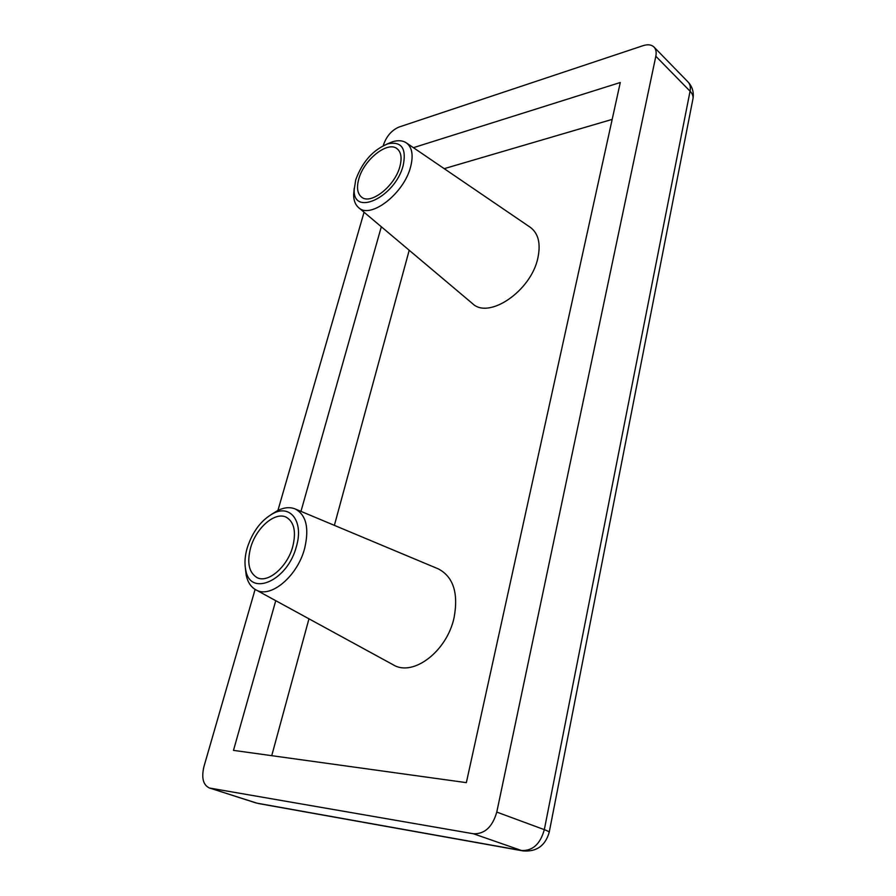 <?xml version="1.0" encoding="UTF-8"?>
<svg xmlns="http://www.w3.org/2000/svg" width="896" height="896" viewBox="0 0 896 896"><rect width="100%" height="100%" fill="white"/><g stroke="black" fill="none" stroke-linecap="round" stroke-linejoin="round"><path stroke-width="1.34" d="M355.712 179.894L354.211 189.571C352.677 217.134 395.248 197.198 403.2 165.435C406.627 148.4 401.542 141.165 387.957 143.763C373.038 149.811 362.286 161.862 355.712 179.894M386.669 144.178L392.706 141.691C398.261 140.09 402.83 140.493 406.426 142.912C412.16 147.314 413.549 155.299 410.603 166.858C403.973 193.682 370.395 219.453 358.624 207.637C355.354 204.837 353.685 200.536 353.618 194.734L354.234 188.205M247.229 547.859C244.866 556.046 244.373 563.427 245.739 569.99C250.051 597.374 287.762 580.854 296.419 546.426C303.789 521.797 290.707 504.224 273.493 513.285C261.397 519.87 252.638 531.395 247.229 547.859M271.566 514.293L278.029 510.35C284.413 507.338 290.17 506.89 295.288 508.995C306.264 514.987 309.378 528.136 304.64 548.419C297.506 576.307 270.446 598.864 255.898 589.848C251.014 587.138 247.789 582.322 246.21 575.4L245.347 567.84M250.622 547.77C256.099 527.666 275.374 511.101 286.507 517.362C294.213 522.133 296.307 531.854 292.768 546.526C287.493 566.798 268.072 583.52 257.107 577.651C248.942 572.723 246.781 562.766 250.622 547.77M255.898 589.848L393.378 664.899C413.19 677.029 447.093 651.235 454.104 617.523C458.573 593.006 453.309 576.789 438.323 568.893L295.288 508.995M399.907 166.443C402.08 158.099 401.184 152.23 397.219 148.826C387.912 140.47 363.854 159.645 358.803 178.954C356.44 187.578 357.37 193.626 361.581 197.12C370.675 205.195 394.99 186.032 399.907 166.443M358.624 207.637L472.55 303.632C488.869 319.749 531.362 290.797 537.925 257.723C540.859 243.51 538.339 233.397 530.376 227.371L406.426 142.912M655.827 56.258L496.776 812.09L544.32 829.651L690.066 91.19L655.827 56.258C656.611 52.259 656.006 49.19 654.002 47.04C651.459 44.621 647.808 44.173 643.048 45.674L398.955 127.064C391.776 130.2 386.658 136.024 383.6 144.536L383.286 145.634M364.056 212.206L277.939 510.395M255.114 589.4L203.974 766.483C201.32 777.683 203.067 784.829 209.205 787.909L256.928 803.163L521.483 850.506L473.446 833.773L210.146 788.144M381.326 226.755L300.966 511.381M275.755 600.69L233.486 750.378L466.346 782.645L620.29 82.499L413.426 147.672M473.446 833.773C484.691 834.154 492.475 826.93 496.776 812.09M409.214 250.264L334.376 525.37M308.963 618.811L271.734 755.675M612.181 119.381L444.214 168.661M693.067 98.224C693.93 91.952 692.272 86.554 688.094 82.029C690.122 84.202 690.782 87.259 690.066 91.19C692.698 93.957 693.605 96.757 692.798 99.59L549.226 832.16M255.965 802.928L209.205 787.909M549.17 832.429C549.584 831.936 547.971 831.018 544.32 829.651C540.299 844.043 532.683 850.987 521.483 850.506L523.141 850.92C536.581 851.928 545.261 845.757 549.17 832.429M354.211 189.571L353.618 194.734M245.739 569.99L246.21 575.4M688.094 82.029L654.002 47.04M258.552 803.555L522.738 850.853M273.493 513.285L278.029 510.35M387.957 143.763L392.706 141.691"/></g></svg>
